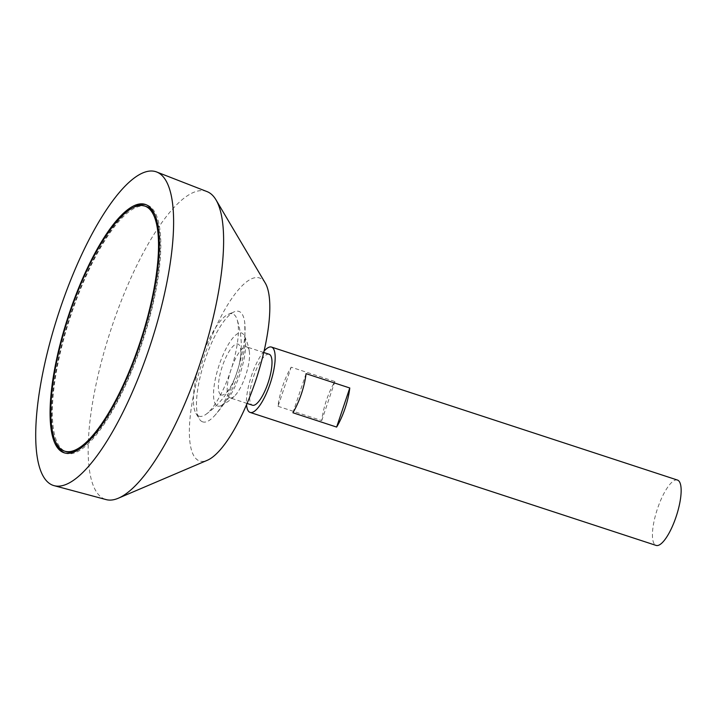 <?xml version="1.0" encoding="UTF-8"?>
<svg xmlns="http://www.w3.org/2000/svg" width="717" height="717" viewBox="0 0 717 717"><rect width="100%" height="100%" fill="white"/><g stroke="black" fill="none" stroke-linecap="round" stroke-linejoin="round"><path stroke-width="0.54" stroke-dasharray="3.58 2.69" d="M677.493 480.067A34.38 10.11 -71.9 0 0 657.337 509.151A34.38 10.11 -71.9 0 0 655.831 545.314A34.38 10.11 -71.9 0 0 656.091 545.413M264.062 351.187A34.38 10.11 -71.9 0 0 246.531 404.684M278.017 406.288L321.736 420.61A34.38 10.11 108.1 0 1 334.893 381.525L291.174 367.194A34.38 10.11 -71.9 0 0 278.017 406.288L291.174 367.194M269.153 354.27A26.807 7.878 -71.9 0 0 253.442 376.945A26.807 7.878 -71.9 0 0 252.267 405.141M229.825 397.783A26.807 7.878 -71.9 0 0 230.032 397.863A26.807 7.878 -71.9 0 0 234.961 395.605A26.807 7.878 -71.9 0 0 249.355 351.662A26.807 7.878 -71.9 0 0 246.72 346.92A26.807 7.878 -71.9 0 0 230.999 369.596A26.807 7.878 -71.9 0 0 229.825 397.783M217.323 405.93A38.44 11.302 -71.9 0 0 221.033 405.598A38.44 11.302 -71.9 0 0 240.32 373.028A38.44 11.302 -71.9 0 0 244.04 335.359A38.44 11.302 -71.9 0 0 220.791 360.472A38.44 11.302 -71.9 0 0 217.323 405.93M265.308 283.116A96.266 28.295 -71.9 0 0 207.123 348.05A96.266 28.295 -71.9 0 0 198.887 460.717A96.266 28.295 -71.9 0 0 207.267 460.305M207.061 191.609A162.078 47.645 -71.9 0 0 111.718 327.194A162.078 47.645 -71.9 0 0 104.198 498.924A162.078 47.645 -71.9 0 0 106.161 499.606M64.781 452.974A130.646 38.404 -71.9 0 0 65.552 453.261A130.646 38.404 -71.9 0 0 142.719 341.059A130.646 38.404 -71.9 0 0 146.895 204.945A130.646 38.404 -71.9 0 0 146.107 204.721M132.735 207.858A130.646 38.404 -71.9 0 0 69.728 317.147A130.646 38.404 -71.9 0 0 55.854 442.532M146.358 206.577A128.926 37.893 -71.9 0 0 70.759 315.623A128.926 37.893 -71.9 0 0 65.113 451.253A128.926 37.893 -71.9 0 0 66.089 451.62M78.153 449.837A128.926 37.893 -71.9 0 0 142.235 340.898A128.926 37.893 -71.9 0 0 155.033 215.163M292.903 412.75L306.06 373.665M321.736 420.61L334.893 381.525M221.033 394.906A26.807 7.878 -71.9 0 0 233.115 381.937A26.807 7.878 -71.9 0 0 239.774 361.592A26.807 7.878 -71.9 0 0 235.678 344.285A26.807 7.878 -71.9 0 0 221.159 370.097A26.807 7.878 -71.9 0 0 221.033 394.906M198.734 416.039A53.838 15.828 -71.9 0 0 205.913 414.372A53.838 15.828 -71.9 0 0 230.946 369.945A53.838 15.828 -71.9 0 0 237.04 319.343A53.838 15.828 -71.9 0 0 228.445 314.234A53.838 15.828 -71.9 0 0 200.868 360.104A53.838 15.828 -71.9 0 0 195.956 413.404A53.838 15.828 -71.9 0 0 198.734 416.039M202.248 421.704A58.131 17.083 -71.9 0 0 214.069 416.263A58.131 17.083 -71.9 0 0 244.739 322.65A58.131 17.083 -71.9 0 0 234.325 311.778A58.131 17.083 -71.9 0 0 204.542 361.314A58.131 17.083 -71.9 0 0 199.245 418.862A58.131 17.083 -71.9 0 0 202.248 421.704M263.748 352.504L246.72 346.92M247.06 403.447L230.032 397.863M221.033 405.598A51.57 51.57 0 0 0 234.961 395.605M249.355 351.662A51.57 51.57 0 0 0 244.04 335.359M146.895 204.945L145.336 204.435M65.552 453.261L63.992 452.75M205.922 414.363A84.274 84.274 0 0 0 233.115 381.937M239.774 361.592A84.274 84.274 0 0 0 237.04 319.334M214.069 416.263C221.813 407.839 228.051 398.365 232.783 387.861C239.505 373.279 243.592 358.177 245.053 342.556L244.739 322.65M195.956 413.404L199.245 418.862M228.445 314.234L234.325 311.778"/><path stroke-width="1.08" d="M63.553 450.742A128.926 37.893 -71.9 0 0 64.521 451.11A128.926 37.893 -71.9 0 0 140.675 340.387A128.926 37.893 -71.9 0 0 144.798 206.066A128.926 37.893 -71.9 0 0 69.199 315.113A128.926 37.893 -71.9 0 0 63.553 450.742M246.531 404.684A34.38 10.11 -71.9 0 0 249.848 412.32A34.38 10.11 -71.9 0 0 250.108 412.418L656.091 545.413A34.38 10.11 -71.9 0 0 676.391 515.89A34.38 10.11 -71.9 0 0 677.493 480.067L271.51 347.073A34.38 10.11 -71.9 0 0 264.062 351.187M250.108 412.418A34.38 10.11 -71.9 0 0 270.417 382.887A34.38 10.11 -71.9 0 0 271.51 347.073M306.06 373.665L349.779 387.987A34.38 10.11 108.1 0 1 336.632 427.072L292.903 412.75A34.38 10.11 -71.9 0 0 306.06 373.665M252.267 405.141A26.807 7.878 -71.9 0 0 252.465 405.213A26.807 7.878 -71.9 0 0 268.292 382.197A26.807 7.878 -71.9 0 0 269.153 354.27L263.748 352.504M54.035 485.642L106.161 499.606A162.078 47.645 -71.9 0 0 118.305 498.225L207.267 460.305A96.266 28.295 -71.9 0 0 256.471 378.325A96.266 28.295 -71.9 0 0 265.308 283.116L216.032 199.918A162.078 47.645 -71.9 0 0 207.061 191.609L156.772 172.026A165.027 48.505 -71.9 0 0 59.69 310.085A165.027 48.505 -71.9 0 0 52.045 484.943A165.027 48.505 -71.9 0 0 54.035 485.642A165.027 48.505 -71.9 0 0 150.758 343.694A165.027 48.505 -71.9 0 0 156.772 172.026M118.305 498.225A162.078 47.645 -71.9 0 0 201.154 360.203A162.078 47.645 -71.9 0 0 216.032 199.918M63.006 452.373A130.646 38.404 -71.9 0 0 63.992 452.75A130.646 38.404 -71.9 0 0 141.159 340.548A130.646 38.404 -71.9 0 0 145.336 204.435A130.646 38.404 -71.9 0 0 68.724 314.933A130.646 38.404 -71.9 0 0 63.006 452.373M55.854 442.532A130.646 38.404 -71.9 0 0 64.566 452.884A130.646 38.404 -71.9 0 0 64.781 452.974M146.107 204.721A130.646 38.404 -71.9 0 0 132.735 207.858M64.521 451.11L66.089 451.62A128.926 37.893 -71.9 0 0 78.153 449.837M155.033 215.163A128.926 37.893 -71.9 0 0 146.358 206.577L144.798 206.066M336.632 427.072L349.779 387.987M252.465 405.213L247.06 403.447"/></g></svg>
